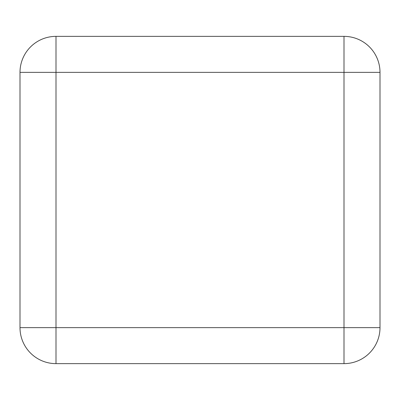 <?xml version="1.0" encoding="UTF-8"?>
<svg xmlns="http://www.w3.org/2000/svg" width="400" height="400" viewBox="0 0 400 400"><rect width="100%" height="100%" fill="white"/><g stroke="black" fill="none" stroke-linecap="round" stroke-linejoin="round"><path stroke-width="0.6" d="M56 36.365L344 36.365A36 36 0 0 1 380 72.365L380 327.635A36 36 0 0 1 344 363.635A36 36 0 0 0 380 327.635L344 327.635L344 36.365A36 36 0 0 1 380 72.365L56 72.365L56 36.365A36 36 0 0 0 20 72.365L20 327.635A36 36 0 0 0 56 363.635L344 363.635L344 327.635L56 327.635L56 363.635A36 36 0 0 1 20 327.635L56 327.635L56 72.365L20 72.365A36 36 0 0 1 56 36.365"/></g></svg>
